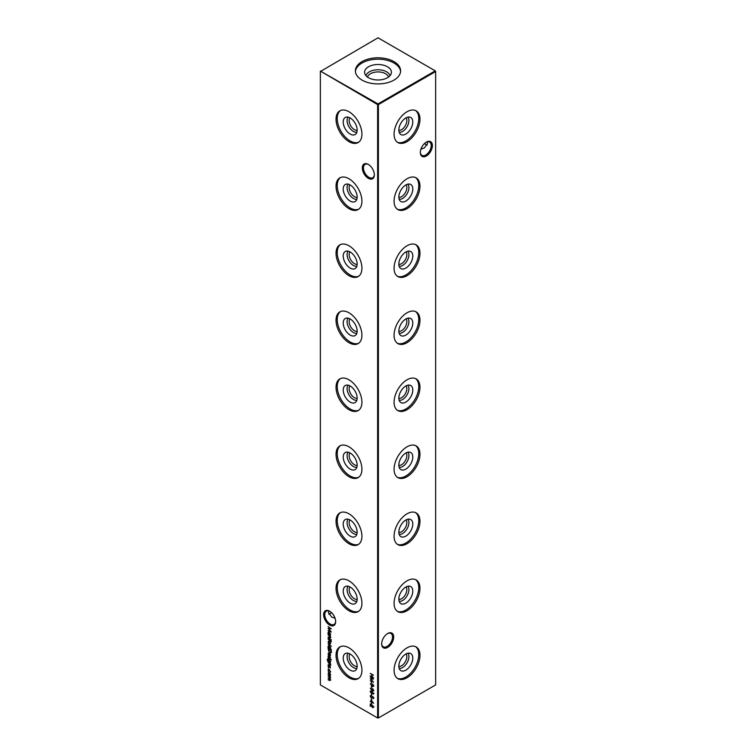 <?xml version="1.0" encoding="UTF-8"?>
<svg xmlns="http://www.w3.org/2000/svg" width="756" height="756" viewBox="0 0 756 756"><rect width="100%" height="100%" fill="white"/><g stroke="black" fill="none" stroke-linecap="round" stroke-linejoin="round"><path stroke-width="1.13" d="M406.085 117.813A7.437 4.3 -60 0 1 406.851 120.535A7.437 4.3 -60 0 1 404.167 127.377A7.437 4.3 -60 0 1 398.856 130.344M407.871 117.133A8.892 5.131 -60 0 1 408.911 120.535A8.892 5.131 -60 0 1 405.603 128.832A8.892 5.131 -60 0 1 399.159 132.224M412.785 121.99A9.856 5.689 -60 0 1 407.994 132.404A9.856 5.689 -60 0 1 400.207 134.02A9.856 5.689 -60 0 1 398.847 130.032A9.856 5.689 -60 0 1 402.674 120.648A9.856 5.689 -60 0 1 409.95 117.142A9.856 5.689 -60 0 1 412.785 121.99M415.554 110.537A18.314 10.575 -60 0 1 418.767 118.531A18.314 10.575 -60 0 1 411.16 136.543A18.314 10.575 -60 0 1 397.278 142.175M419.967 119.231A18.314 10.575 -60 0 1 411.973 137.658A18.314 10.575 -60 0 1 397.864 142.563A18.314 10.575 -60 0 1 394.074 134.181A18.314 10.575 -60 0 1 402.06 115.753A18.314 10.575 -60 0 1 416.169 110.848A18.314 10.575 -60 0 1 419.967 119.231M406.085 184.823A7.437 4.3 -60 0 1 406.851 187.545A7.437 4.3 -60 0 1 404.167 194.396A7.437 4.3 -60 0 1 398.856 197.354M407.871 184.152A8.892 5.131 -60 0 1 408.911 187.545A8.892 5.131 -60 0 1 405.603 195.851A8.892 5.131 -60 0 1 399.159 199.234M412.785 189A9.856 5.689 -60 0 1 407.994 199.414A9.856 5.689 -60 0 1 400.207 201.03A9.856 5.689 -60 0 1 398.847 197.042A9.856 5.689 -60 0 1 402.674 187.658A9.856 5.689 -60 0 1 409.95 184.162A9.856 5.689 -60 0 1 412.785 189M415.554 177.547A18.314 10.575 -60 0 1 418.767 185.551A18.314 10.575 -60 0 1 411.16 203.553A18.314 10.575 -60 0 1 397.278 209.195M419.967 186.241A18.314 10.575 -60 0 1 411.973 204.668A18.314 10.575 -60 0 1 397.864 209.573A18.314 10.575 -60 0 1 394.074 201.19A18.314 10.575 -60 0 1 402.06 182.763A18.314 10.575 -60 0 1 416.169 177.858A18.314 10.575 -60 0 1 419.967 186.241M406.085 251.843A7.437 4.3 -60 0 1 406.851 254.555A7.437 4.3 -60 0 1 404.167 261.406A7.437 4.3 -60 0 1 398.856 264.364M407.871 251.162A8.892 5.131 -60 0 1 408.911 254.555A8.892 5.131 -60 0 1 405.603 262.861A8.892 5.131 -60 0 1 399.159 266.254M412.785 256.01A9.856 5.689 -60 0 1 407.994 266.424A9.856 5.689 -60 0 1 400.207 268.049A9.856 5.689 -60 0 1 398.847 264.061A9.856 5.689 -60 0 1 402.674 254.668A9.856 5.689 -60 0 1 409.95 251.172A9.856 5.689 -60 0 1 412.785 256.01M415.554 244.557A18.314 10.575 -60 0 1 418.767 252.561A18.314 10.575 -60 0 1 411.16 270.563A18.314 10.575 -60 0 1 397.278 276.205M419.967 253.251A18.314 10.575 -60 0 1 411.973 271.678A18.314 10.575 -60 0 1 397.864 276.583A18.314 10.575 -60 0 1 394.074 268.2A18.314 10.575 -60 0 1 402.06 249.773A18.314 10.575 -60 0 1 416.169 244.868A18.314 10.575 -60 0 1 419.967 253.251M406.085 318.852A7.437 4.3 -60 0 1 406.851 321.574A7.437 4.3 -60 0 1 404.167 328.416A7.437 4.3 -60 0 1 398.856 331.374M407.871 318.172A8.892 5.131 -60 0 1 408.911 321.574A8.892 5.131 -60 0 1 405.603 329.871A8.892 5.131 -60 0 1 399.159 333.264M412.785 323.02A9.856 5.689 -60 0 1 407.994 333.434A9.856 5.689 -60 0 1 400.207 335.059A9.856 5.689 -60 0 1 398.847 331.071A9.856 5.689 -60 0 1 402.674 321.678A9.856 5.689 -60 0 1 409.95 318.181A9.856 5.689 -60 0 1 412.785 323.02M415.554 311.566A18.314 10.575 -60 0 1 418.767 319.571A18.314 10.575 -60 0 1 411.16 337.582A18.314 10.575 -60 0 1 397.278 343.215M419.967 320.27A18.314 10.575 -60 0 1 411.973 338.688A18.314 10.575 -60 0 1 397.864 343.602A18.314 10.575 -60 0 1 394.074 335.22A18.314 10.575 -60 0 1 402.06 316.792A18.314 10.575 -60 0 1 416.169 311.888A18.314 10.575 -60 0 1 419.967 320.27M406.085 385.862A7.437 4.3 -60 0 1 406.851 388.584A7.437 4.3 -60 0 1 404.167 395.426A7.437 4.3 -60 0 1 398.856 398.393M407.871 385.182A8.892 5.131 -60 0 1 408.911 388.584A8.892 5.131 -60 0 1 405.603 396.881A8.892 5.131 -60 0 1 399.159 400.274M412.785 390.039A9.856 5.689 -60 0 1 407.994 400.453A9.856 5.689 -60 0 1 400.207 402.069A9.856 5.689 -60 0 1 398.847 398.081A9.856 5.689 -60 0 1 402.674 388.697A9.856 5.689 -60 0 1 409.95 385.191A9.856 5.689 -60 0 1 412.785 390.039M415.554 378.586A18.314 10.575 -60 0 1 418.767 386.59A18.314 10.575 -60 0 1 411.16 404.592A18.314 10.575 -60 0 1 397.278 410.234M419.967 387.28A18.314 10.575 -60 0 1 411.973 405.707A18.314 10.575 -60 0 1 397.864 410.612A18.314 10.575 -60 0 1 394.074 402.23A18.314 10.575 -60 0 1 402.06 383.802A18.314 10.575 -60 0 1 416.169 378.898A18.314 10.575 -60 0 1 419.967 387.28M406.085 452.882A7.437 4.3 -60 0 1 406.851 455.594A7.437 4.3 -60 0 1 404.167 462.445A7.437 4.3 -60 0 1 398.856 465.403M407.871 452.201A8.892 5.131 -60 0 1 408.911 455.594A8.892 5.131 -60 0 1 405.603 463.9A8.892 5.131 -60 0 1 399.159 467.284M412.785 457.049A9.856 5.689 -60 0 1 407.994 467.463A9.856 5.689 -60 0 1 400.207 469.079A9.856 5.689 -60 0 1 398.847 465.101A9.856 5.689 -60 0 1 402.674 455.707A9.856 5.689 -60 0 1 409.95 452.211A9.856 5.689 -60 0 1 412.785 457.049M415.554 445.596A18.314 10.575 -60 0 1 418.767 453.6A18.314 10.575 -60 0 1 411.16 471.602A18.314 10.575 -60 0 1 397.278 477.244M419.967 454.29A18.314 10.575 -60 0 1 411.973 472.717A18.314 10.575 -60 0 1 397.864 477.622A18.314 10.575 -60 0 1 394.074 469.24A18.314 10.575 -60 0 1 402.06 450.812A18.314 10.575 -60 0 1 416.169 445.908A18.314 10.575 -60 0 1 419.967 454.29M406.085 519.892A7.437 4.3 -60 0 1 406.851 522.604A7.437 4.3 -60 0 1 404.167 529.455A7.437 4.3 -60 0 1 398.856 532.413M407.871 519.211A8.892 5.131 -60 0 1 408.911 522.604A8.892 5.131 -60 0 1 405.603 530.91A8.892 5.131 -60 0 1 399.159 534.303M412.785 524.059A9.856 5.689 -60 0 1 407.994 534.473A9.856 5.689 -60 0 1 400.207 536.098A9.856 5.689 -60 0 1 398.847 532.111A9.856 5.689 -60 0 1 402.674 522.717A9.856 5.689 -60 0 1 409.95 519.221A9.856 5.689 -60 0 1 412.785 524.059M415.554 512.606A18.314 10.575 -60 0 1 418.767 520.61A18.314 10.575 -60 0 1 411.16 538.622A18.314 10.575 -60 0 1 397.278 544.254M419.967 521.3A18.314 10.575 -60 0 1 411.973 539.727A18.314 10.575 -60 0 1 397.864 544.632A18.314 10.575 -60 0 1 394.074 536.25A18.314 10.575 -60 0 1 402.06 517.822A18.314 10.575 -60 0 1 416.169 512.918A18.314 10.575 -60 0 1 419.967 521.3M406.085 586.902A7.437 4.3 -60 0 1 406.851 589.623A7.437 4.3 -60 0 1 404.167 596.465A7.437 4.3 -60 0 1 398.856 599.423M407.871 586.221A8.892 5.131 -60 0 1 408.911 589.623A8.892 5.131 -60 0 1 405.603 597.92A8.892 5.131 -60 0 1 399.159 601.313M412.785 591.079A9.856 5.689 -60 0 1 407.994 601.492A9.856 5.689 -60 0 1 400.207 603.108A9.856 5.689 -60 0 1 398.847 599.121A9.856 5.689 -60 0 1 402.674 589.737A9.856 5.689 -60 0 1 409.95 586.231A9.856 5.689 -60 0 1 412.785 591.079M415.554 579.625A18.314 10.575 -60 0 1 418.767 587.62A18.314 10.575 -60 0 1 411.16 605.632A18.314 10.575 -60 0 1 397.278 611.264M419.967 588.319A18.314 10.575 -60 0 1 411.973 606.747A18.314 10.575 -60 0 1 397.864 611.651A18.314 10.575 -60 0 1 394.074 603.269A18.314 10.575 -60 0 1 402.06 584.842A18.314 10.575 -60 0 1 416.169 579.937A18.314 10.575 -60 0 1 419.967 588.319M406.085 653.912A7.437 4.3 -60 0 1 406.851 656.633A7.437 4.3 -60 0 1 404.167 663.485A7.437 4.3 -60 0 1 398.856 666.442M407.871 653.241A8.892 5.131 -60 0 1 408.911 656.633A8.892 5.131 -60 0 1 405.603 664.94A8.892 5.131 -60 0 1 399.159 668.323M412.785 658.089A9.856 5.689 -60 0 1 407.994 668.502A9.856 5.689 -60 0 1 400.207 670.118A9.856 5.689 -60 0 1 398.847 666.13A9.856 5.689 -60 0 1 402.674 656.747A9.856 5.689 -60 0 1 409.95 653.241A9.856 5.689 -60 0 1 412.785 658.089M415.554 646.635A18.314 10.575 -60 0 1 418.767 654.639A18.314 10.575 -60 0 1 411.16 672.642A18.314 10.575 -60 0 1 397.278 678.283M419.967 655.329A18.314 10.575 -60 0 1 411.973 673.757A18.314 10.575 -60 0 1 397.864 678.661A18.314 10.575 -60 0 1 394.074 670.279A18.314 10.575 -60 0 1 402.06 651.852A18.314 10.575 -60 0 1 416.169 646.947A18.314 10.575 -60 0 1 419.967 655.329M368.323 178.321A8.505 4.914 60 0 1 362.313 167.908A8.505 4.914 60 0 1 368.323 164.43L368.323 164.43A8.505 4.914 60 0 1 374.343 174.853A8.505 4.914 60 0 1 368.323 178.321M368.626 164.61A7.683 4.441 -120 0 0 365.063 164.383A7.683 4.441 -120 0 0 363.882 170.544A7.683 4.441 -120 0 0 368.909 177.32A7.683 4.441 -120 0 0 372.755 177.698A7.683 4.441 -120 0 0 374.333 174.504M329.635 625.08A8.505 4.914 60 0 1 323.625 614.656A8.505 4.914 60 0 1 329.635 611.179L329.635 611.179A8.505 4.914 60 0 1 335.655 621.602A8.505 4.914 60 0 1 329.635 625.08M329.937 611.358A7.683 4.441 -120 0 0 326.375 611.131A7.683 4.441 -120 0 0 325.193 617.293A7.683 4.441 -120 0 0 330.221 624.069A7.683 4.441 -120 0 0 334.058 624.447A7.683 4.441 -120 0 0 335.645 621.252M424.56 143.46A8.505 4.914 -120 0 0 426.063 144.642M427.187 145.086A7.683 4.441 60 0 1 425.779 144.481L425.779 144.481A7.683 4.441 60 0 1 424.466 143.536M393.687 636.996A8.505 4.914 -60 0 1 387.677 647.41A8.505 4.914 -60 0 1 381.657 643.942A8.505 4.914 -60 0 1 387.677 633.519A8.505 4.914 -60 0 1 393.687 636.996M381.667 643.592A7.683 4.441 120 0 0 383.245 646.786A7.683 4.441 120 0 0 389.17 644.726A7.683 4.441 120 0 0 392.525 636.996A7.683 4.441 120 0 0 390.937 633.471A7.683 4.441 120 0 0 387.374 633.698M432.375 145.568A8.505 4.914 -60 0 1 426.365 155.991A8.505 4.914 -60 0 1 420.345 152.514A8.505 4.914 -60 0 1 426.365 142.09A8.505 4.914 -60 0 1 432.375 145.568M420.355 152.164A7.683 4.441 120 0 0 421.942 155.367A7.683 4.441 120 0 0 427.858 153.307A7.683 4.441 120 0 0 431.213 145.568A7.683 4.441 120 0 0 429.625 142.043A7.683 4.441 120 0 0 426.063 142.27M329.937 613.73A8.505 4.914 120 0 0 331.44 612.54M331.534 612.625A7.683 4.441 -60 0 1 330.221 613.57A7.683 4.441 -60 0 1 328.813 614.174M335.088 618.332L331.619 616.981L328.435 612.54L328.813 610.914M420.912 149.244L424.381 147.892L427.565 143.46L427.187 141.826M357.144 130.344A7.437 4.3 60 0 1 351.833 127.377A7.437 4.3 60 0 1 349.149 120.535A7.437 4.3 60 0 1 349.915 117.813M356.841 132.224A8.892 5.131 60 0 1 350.397 128.832A8.892 5.131 60 0 1 347.089 120.535A8.892 5.131 60 0 1 348.129 117.133M357.153 130.032A9.856 5.689 60 0 1 355.792 134.02A9.856 5.689 60 0 1 348.006 132.404A9.856 5.689 60 0 1 343.215 121.99A9.856 5.689 60 0 1 346.05 117.142A9.856 5.689 60 0 1 353.326 120.648A9.856 5.689 60 0 1 357.153 130.032M358.722 142.175A18.314 10.575 60 0 1 344.84 136.543A18.314 10.575 60 0 1 337.233 118.531A18.314 10.575 60 0 1 340.446 110.537M361.926 134.181A18.314 10.575 60 0 1 358.136 142.563A18.314 10.575 60 0 1 344.027 137.658A18.314 10.575 60 0 1 336.033 119.231A18.314 10.575 60 0 1 339.831 110.848A18.314 10.575 60 0 1 353.94 115.753A18.314 10.575 60 0 1 361.926 134.181M357.144 197.354A7.437 4.3 60 0 1 351.833 194.396A7.437 4.3 60 0 1 349.149 187.545A7.437 4.3 60 0 1 349.915 184.823M356.841 199.234A8.892 5.131 60 0 1 350.397 195.851A8.892 5.131 60 0 1 347.089 187.545A8.892 5.131 60 0 1 348.129 184.152M357.153 197.042A9.856 5.689 60 0 1 355.792 201.03A9.856 5.689 60 0 1 348.006 199.414A9.856 5.689 60 0 1 343.215 189A9.856 5.689 60 0 1 346.05 184.162A9.856 5.689 60 0 1 353.326 187.658A9.856 5.689 60 0 1 357.153 197.042M358.722 209.195A18.314 10.575 60 0 1 344.84 203.553A18.314 10.575 60 0 1 337.233 185.551A18.314 10.575 60 0 1 340.446 177.547M361.926 201.19A18.314 10.575 60 0 1 358.136 209.573A18.314 10.575 60 0 1 344.027 204.668A18.314 10.575 60 0 1 336.033 186.241A18.314 10.575 60 0 1 339.831 177.858A18.314 10.575 60 0 1 353.94 182.763A18.314 10.575 60 0 1 361.926 201.19M357.144 264.364A7.437 4.3 60 0 1 351.833 261.406A7.437 4.3 60 0 1 349.149 254.555A7.437 4.3 60 0 1 349.915 251.843M356.841 266.254A8.892 5.131 60 0 1 350.397 262.861A8.892 5.131 60 0 1 347.089 254.555A8.892 5.131 60 0 1 348.129 251.162M357.153 264.061A9.856 5.689 60 0 1 355.792 268.049A9.856 5.689 60 0 1 348.006 266.424A9.856 5.689 60 0 1 343.215 256.01A9.856 5.689 60 0 1 346.05 251.172A9.856 5.689 60 0 1 353.326 254.668A9.856 5.689 60 0 1 357.153 264.061M358.722 276.205A18.314 10.575 60 0 1 344.84 270.563A18.314 10.575 60 0 1 337.233 252.561A18.314 10.575 60 0 1 340.446 244.557M361.926 268.2A18.314 10.575 60 0 1 358.136 276.583A18.314 10.575 60 0 1 344.027 271.678A18.314 10.575 60 0 1 336.033 253.251A18.314 10.575 60 0 1 339.831 244.868A18.314 10.575 60 0 1 353.94 249.773A18.314 10.575 60 0 1 361.926 268.2M357.144 331.374A7.437 4.3 60 0 1 351.833 328.416A7.437 4.3 60 0 1 349.149 321.574A7.437 4.3 60 0 1 349.915 318.852M356.841 333.264A8.892 5.131 60 0 1 350.397 329.871A8.892 5.131 60 0 1 347.089 321.574A8.892 5.131 60 0 1 348.129 318.172M357.153 331.071A9.856 5.689 60 0 1 355.792 335.059A9.856 5.689 60 0 1 348.006 333.434A9.856 5.689 60 0 1 343.215 323.02A9.856 5.689 60 0 1 346.05 318.181A9.856 5.689 60 0 1 353.326 321.678A9.856 5.689 60 0 1 357.153 331.071M358.722 343.215A18.314 10.575 60 0 1 344.84 337.582A18.314 10.575 60 0 1 337.233 319.571A18.314 10.575 60 0 1 340.446 311.566M361.926 335.22A18.314 10.575 60 0 1 358.136 343.602A18.314 10.575 60 0 1 344.027 338.688A18.314 10.575 60 0 1 336.033 320.27A18.314 10.575 60 0 1 339.831 311.888A18.314 10.575 60 0 1 353.94 316.792A18.314 10.575 60 0 1 361.926 335.22M357.144 398.393A7.437 4.3 60 0 1 351.833 395.426A7.437 4.3 60 0 1 349.149 388.584A7.437 4.3 60 0 1 349.915 385.862M356.841 400.274A8.892 5.131 60 0 1 350.397 396.881A8.892 5.131 60 0 1 347.089 388.584A8.892 5.131 60 0 1 348.129 385.182M357.153 398.081A9.856 5.689 60 0 1 355.792 402.069A9.856 5.689 60 0 1 348.006 400.453A9.856 5.689 60 0 1 343.215 390.039A9.856 5.689 60 0 1 346.05 385.191A9.856 5.689 60 0 1 353.326 388.697A9.856 5.689 60 0 1 357.153 398.081M358.722 410.234A18.314 10.575 60 0 1 344.84 404.592A18.314 10.575 60 0 1 337.233 386.59A18.314 10.575 60 0 1 340.446 378.586M361.926 402.23A18.314 10.575 60 0 1 358.136 410.612A18.314 10.575 60 0 1 344.027 405.707A18.314 10.575 60 0 1 336.033 387.28A18.314 10.575 60 0 1 339.831 378.898A18.314 10.575 60 0 1 353.94 383.802A18.314 10.575 60 0 1 361.926 402.23M357.144 465.403A7.437 4.3 60 0 1 351.833 462.445A7.437 4.3 60 0 1 349.149 455.594A7.437 4.3 60 0 1 349.915 452.882M356.841 467.284A8.892 5.131 60 0 1 350.397 463.9A8.892 5.131 60 0 1 347.089 455.594A8.892 5.131 60 0 1 348.129 452.201M357.153 465.101A9.856 5.689 60 0 1 355.792 469.079A9.856 5.689 60 0 1 348.006 467.463A9.856 5.689 60 0 1 343.215 457.049A9.856 5.689 60 0 1 346.05 452.211A9.856 5.689 60 0 1 353.326 455.707A9.856 5.689 60 0 1 357.153 465.101M358.722 477.244A18.314 10.575 60 0 1 344.84 471.602A18.314 10.575 60 0 1 337.233 453.6A18.314 10.575 60 0 1 340.446 445.596M361.926 469.24A18.314 10.575 60 0 1 358.136 477.622A18.314 10.575 60 0 1 344.027 472.717A18.314 10.575 60 0 1 336.033 454.29A18.314 10.575 60 0 1 339.831 445.908A18.314 10.575 60 0 1 353.94 450.812A18.314 10.575 60 0 1 361.926 469.24M357.144 532.413A7.437 4.3 60 0 1 351.833 529.455A7.437 4.3 60 0 1 349.149 522.604A7.437 4.3 60 0 1 349.915 519.892M356.841 534.303A8.892 5.131 60 0 1 350.397 530.91A8.892 5.131 60 0 1 347.089 522.604A8.892 5.131 60 0 1 348.129 519.211M357.153 532.111A9.856 5.689 60 0 1 355.792 536.098A9.856 5.689 60 0 1 348.006 534.473A9.856 5.689 60 0 1 343.215 524.059A9.856 5.689 60 0 1 346.05 519.221A9.856 5.689 60 0 1 353.326 522.717A9.856 5.689 60 0 1 357.153 532.111M358.722 544.254A18.314 10.575 60 0 1 344.84 538.622A18.314 10.575 60 0 1 337.233 520.61A18.314 10.575 60 0 1 340.446 512.606M361.926 536.25A18.314 10.575 60 0 1 358.136 544.632A18.314 10.575 60 0 1 344.027 539.727A18.314 10.575 60 0 1 336.033 521.3A18.314 10.575 60 0 1 339.831 512.918A18.314 10.575 60 0 1 353.94 517.822A18.314 10.575 60 0 1 361.926 536.25M357.144 599.423A7.437 4.3 60 0 1 351.833 596.465A7.437 4.3 60 0 1 349.149 589.623A7.437 4.3 60 0 1 349.915 586.902M356.841 601.313A8.892 5.131 60 0 1 350.397 597.92A8.892 5.131 60 0 1 347.089 589.623A8.892 5.131 60 0 1 348.129 586.221M357.153 599.121A9.856 5.689 60 0 1 355.792 603.108A9.856 5.689 60 0 1 348.006 601.492A9.856 5.689 60 0 1 343.215 591.079A9.856 5.689 60 0 1 346.05 586.231A9.856 5.689 60 0 1 353.326 589.737A9.856 5.689 60 0 1 357.153 599.121M358.722 611.264A18.314 10.575 60 0 1 344.84 605.632A18.314 10.575 60 0 1 337.233 587.62A18.314 10.575 60 0 1 340.446 579.625M361.926 603.269A18.314 10.575 60 0 1 358.136 611.651A18.314 10.575 60 0 1 344.027 606.747A18.314 10.575 60 0 1 336.033 588.319A18.314 10.575 60 0 1 339.831 579.937A18.314 10.575 60 0 1 353.94 584.842A18.314 10.575 60 0 1 361.926 603.269M357.144 666.442A7.437 4.3 60 0 1 351.833 663.485A7.437 4.3 60 0 1 349.149 656.633A7.437 4.3 60 0 1 349.915 653.912M356.841 668.323A8.892 5.131 60 0 1 350.397 664.94A8.892 5.131 60 0 1 347.089 656.633A8.892 5.131 60 0 1 348.129 653.241M357.153 666.13A9.856 5.689 60 0 1 355.792 670.118A9.856 5.689 60 0 1 348.006 668.502A9.856 5.689 60 0 1 343.215 658.089A9.856 5.689 60 0 1 346.05 653.241A9.856 5.689 60 0 1 353.326 656.747A9.856 5.689 60 0 1 357.153 666.13M358.722 678.283A18.314 10.575 60 0 1 344.84 672.642A18.314 10.575 60 0 1 337.233 654.639A18.314 10.575 60 0 1 340.446 646.635M361.926 670.279A18.314 10.575 60 0 1 358.136 678.661A18.314 10.575 60 0 1 344.027 673.757A18.314 10.575 60 0 1 336.033 655.329A18.314 10.575 60 0 1 339.831 646.947A18.314 10.575 60 0 1 353.94 651.852A18.314 10.575 60 0 1 361.926 670.279M367.482 77.046A10.669 6.161 180 0 1 370.459 73.729A10.669 6.161 180 0 1 381.241 72.217A10.669 6.161 180 0 1 388.518 77.046M365.951 75.638A12.219 7.059 180 0 1 369.363 71.829A12.219 7.059 180 0 1 381.714 70.1A12.219 7.059 180 0 1 390.049 75.638M368.522 66.774A13.41 7.74 180 0 1 384.048 65.337A13.41 7.74 180 0 1 391.258 73.408A13.41 7.74 180 0 1 387.478 77.717A13.41 7.74 180 0 1 373.814 79.597A13.41 7.74 180 0 1 364.742 73.408A13.41 7.74 180 0 1 368.522 66.774M355.414 71.555A22.614 13.06 180 0 1 362.011 63.013A22.614 13.06 180 0 1 386.099 60.055A22.614 13.06 180 0 1 400.585 71.555M362.011 61.623A22.614 13.06 180 0 1 386.656 58.798A22.614 13.06 180 0 1 400.614 70.856A22.614 13.06 180 0 1 393.989 80.089A22.614 13.06 180 0 1 369.344 82.924A22.614 13.06 180 0 1 355.386 70.856A22.614 13.06 180 0 1 362.011 61.623M330.485 671.744L329.937 672.67L330.202 671.555L329.276 669.854L328.34 670.487L328.595 671.895L328.047 670.307L329.247 669.514L330.296 672.462M329.786 672.311L330.466 671.404M329.531 669.712L328.34 670.487M328.425 669.429L329.247 669.514M330.485 667.52L330.155 668.03L329.881 666.82L328.728 667.255L328.047 666.064L328.369 665.469L328.718 666.915L329.871 666.48L330.268 667.954M329.947 667.68L330.438 667.217M329.484 667.113L328.973 666.934L329.503 666.395M330.249 662.303L330.448 662.993L327.858 661.396L327.178 659.733L327.924 658.769L327.471 659.865L328.539 661.557L328.095 660.215L329.276 659.506L330.485 661.604L330.032 662.417L330.485 661.604M327.924 659.1L327.471 659.865M328.435 660.007L329.276 659.506M331.185 659.412L331.185 660.035L331.213 659.421M328.34 653.845L328.699 655.348L328.047 653.723L329.266 653.052L330.051 653.817L330.022 655.962L329.21 655.783L329.21 653.354L328.34 653.845L329.474 653.193M328.387 653.524L329.266 653.052M330.485 655.131L330.268 655.821M331.393 649.461L328.095 647.883L328.047 646.418L329.276 645.709L330.485 647.835L329.994 648.648L331.393 649.461M328.416 646.21L329.276 645.709M330.485 647.835L330.287 648.478M330.098 642.118L330.485 643.375L330.098 644.188L329.266 644.074L328.047 641.967L329.266 641.258L330.098 642.118M330.485 643.375L330.183 644.14M328.406 641.768L329.266 641.258M328.095 637.913L330.448 639.604L328.095 637.913M371.338 681.874L371.668 683.5L371.338 681.874M371.338 686.457L371.668 688.083L371.338 686.457M370.572 691.532L371.876 691.353L373.568 693.573L371.876 693.876L370.175 691.617L370.459 691.003M373.568 693.573L373.284 694.197M370.572 695.964L371.045 695.718L370.506 696.229L371.054 697.278L372.812 696.663L373.568 698.015L373.02 698.695L372.831 697.013L371.054 697.608L370.175 696.04L370.884 695.312M371.045 695.718L370.506 696.229M371.376 697.325L372.33 696.588M373.568 698.015L373.02 698.695L373.209 698.053M372.821 698.279L373.511 697.627M373.077 696.871L372.415 697.013M372.094 697.325L371.357 697.325M371.007 699.725L373.568 703.307L370.26 701.398L371.007 701.492L371.007 699.725M373.53 706.775L372.491 705.31L373.568 707.143L372.613 707.72L370.591 704.866L370.26 706.406L370.26 703.883L372.585 707.37L373.237 706.936L372.585 707.37M373.568 707.143L372.925 707.446M330.448 635.068L328.095 634.048L328.047 632.574L329.276 631.865L330.448 635.068M328.624 631.704L328.047 632.574L329.276 631.865M330.485 633.991L330.296 634.653M331.185 639.557L331.185 640.181L331.213 639.567M370.26 673.331L373.483 675.193L372.16 674.768L372.16 676.677L373.483 677.773L370.26 675.911L371.829 676.478L371.829 674.569L370.26 673.331M320.355 71.527L320.355 684.917L377.613 717.973L377.613 104.593L320.355 71.083L378 103.922L435.258 70.856L378 37.8L320.355 71.527M328.095 675.666L330.448 677.026L329.918 678.86L330.485 680.183L329.37 680.457L328.095 679.72L330.202 679.956L328.095 677.858L330.202 678.094L328.095 675.666M330.485 680.183L329.663 680.287M329.37 680.126L330.438 679.824M329.011 678.387L330.448 677.952M330.485 637.563L329.295 637.894L328.095 637.195L330.202 637.336L328.095 634.813L330.448 636.165L330.24 638.13M329.739 637.771L330.448 637.195M328.095 626.79L331.317 628.812L328.671 628.869L331.317 631.978L328.095 630.608L330.41 631.26L328.095 628.501L330.419 628.491L328.35 626.648M371.338 702.778L371.668 704.403L371.338 702.778M371.338 698.204L371.668 699.82L371.338 698.204M371.338 693.904L371.668 695.529L371.338 693.904M371.631 690.304L370.336 688.149L371.65 689.935L372.585 688.943L373.568 690.7L372.576 691.277L371.99 690.096M372.037 689.718L372.585 688.943M373.568 690.7L372.925 691.031M371.631 685.72L370.336 683.566L371.65 685.352L372.585 684.36L373.568 686.117L372.576 686.694L371.99 685.512M372.037 685.134L372.585 684.36M373.568 686.117L372.925 686.448M370.26 677.007L373.483 679.03L370.837 679.086L373.483 682.195L370.26 680.825L372.585 681.477L370.26 678.793L372.585 678.708L370.516 676.866M331.44 641.731L328.095 639.245L330.448 640.228L331.44 641.731M328.095 644.017L331.393 646.267L328.095 644.017M331.194 652.475L329.663 652.712L328.095 648.742L331.317 650.604L330.873 652.891M330.485 657.786L330.155 658.287L329.663 657.049L328.728 657.512L328.047 656.321L328.369 655.735L328.718 657.172L329.871 656.737L330.268 658.221M329.947 657.947L330.438 657.484M330.022 656.851L329.257 657.503M329.484 657.38L328.973 657.191L329.503 656.652M328.095 657.767L330.448 659.459L328.095 657.767M330.485 665.148L329.295 665.478L328.095 664.779L330.202 664.921L328.095 662.398L330.448 663.759L330.24 665.724M329.739 665.356L330.448 664.779M328.321 667.728L328.321 668.351L328.321 667.728M330.098 673.709L330.485 674.976L330.098 675.788L329.266 675.675L328.047 673.568L329.266 672.859L330.098 673.709M330.485 674.976L330.183 675.732M328.406 673.36L329.266 672.859M378.387 717.973L435.645 684.917L435.645 71.527L378.387 104.593L378.387 717.973L377.613 717.973L378.387 717.973M378 103.922L377.613 104.593L378.387 104.593L378 103.922M435.258 70.856L435.645 71.527L435.258 70.856M330.873 679.965L329.758 680.239M329.758 679.899L330.589 679.738L329.758 679.899M330.589 677.877L329.673 678L330.589 677.877L329.465 676.346M330.873 637.336L329.682 637.667M329.663 631.978L328.728 632.536L329.663 631.978M329.654 634.161L330.589 633.613L329.654 634.161M329.266 634.388L330.202 633.83L329.276 632.196L328.34 632.753L329.266 634.388L330.466 633.679M329.531 632.044L328.34 632.753M331.081 628.633L328.671 628.869M373.955 706.926L373.001 707.493M372.973 707.143L373.625 706.718L372.973 707.143M371.338 700.576L371.338 701.681L372.736 702.494L371.536 700.453M370.563 695.813L371.272 695.085M371.432 695.501L370.894 696.002M371.886 696.947L372.708 696.37M373.955 697.797L373.407 698.468M372.481 697.108L371.442 697.382M373.955 693.346L372.264 693.658M372.264 691.457L370.894 691.598M373.53 693.224L371.876 691.683L370.506 691.816L370.95 691.324M370.506 691.816L371.876 693.545L373.417 693.611M372.009 689.311L372.973 688.716M373.955 690.474L372.963 691.06M372.982 690.729L373.625 690.266L372.982 690.729M372.982 689.066L372.339 689.557L372.982 689.066M372.85 689.141L371.961 689.784L372.595 690.956L373.237 690.493L372.595 689.283L371.961 689.784M373.53 690.322L372.595 690.956M372.009 684.728L372.973 684.133M373.955 685.89L372.963 686.476M372.982 686.155L373.625 685.683L372.982 686.155M372.982 684.482L372.339 684.983L372.982 684.482M372.85 684.558L371.961 685.201L372.595 686.372L373.237 685.909L372.595 684.7L371.961 685.201M373.53 685.739L372.595 686.372M373.247 678.85L370.837 679.086M330.485 643.961L329.644 643.857M328.435 641.693L328.605 641.097M329.644 641.371L328.728 641.91L329.644 641.371M329.644 643.517L330.589 642.987L329.644 643.517M329.257 643.743L330.202 643.205L329.257 641.598L328.34 642.137L329.257 643.743L330.466 643.054M329.521 641.438L328.34 642.137M328.435 646.163L328.624 645.539M329.663 645.813L328.728 646.371L329.663 645.813M329.654 648.005L330.589 647.448L329.654 648.005M329.266 648.232L330.202 647.675L329.276 646.04L328.34 646.597L329.266 648.232L330.466 647.523M329.531 645.889L328.34 646.597M331.582 652.248L330.051 652.485M330.051 652.154L331.308 651.785M330.986 652.286L330.986 650.746L328.425 649.272L328.501 650.812L329.663 652.371L330.986 652.286M328.435 653.42L328.586 652.882M330.41 655.735L329.597 655.565M329.729 653.42L329.21 655.783M329.597 653.127L328.728 653.619L329.597 653.127M329.881 655.395L330.589 654.762L329.881 655.395M330.183 654.034L329.493 653.553M330.466 654.828L329.975 654.157M329.493 655.622L330.202 654.989L329.493 655.622M328.435 656.104L328.756 655.509M329.89 656.435L329.181 656.936M328.964 661.689L328.236 661.179M327.565 659.506L328.312 658.542M328.482 659.922L328.662 659.336M329.654 659.61L328.765 660.177L329.654 659.61M329.673 661.765L330.589 661.245L329.673 661.765M329.285 661.982L330.202 661.462L329.266 659.827L328.378 660.394L329.285 661.982L330.466 661.311M329.531 659.676L328.378 660.394M330.873 664.93L329.682 665.252M328.435 665.838L328.756 665.242M329.89 666.168L329.181 666.679M330.174 672.084L330.589 671.328L330.174 672.084M329.663 669.636L328.728 670.26L329.663 669.636M328.435 669.996L328.633 669.353M330.485 675.562L329.644 675.448M328.435 673.294L328.605 672.698M329.644 672.963L328.728 673.511L329.644 672.963M329.644 675.117L330.589 674.579L329.644 675.117M329.257 675.335L330.202 674.806L329.257 673.19L328.34 673.728L329.257 675.335L330.466 674.654M329.521 673.038L328.34 673.728"/></g></svg>
